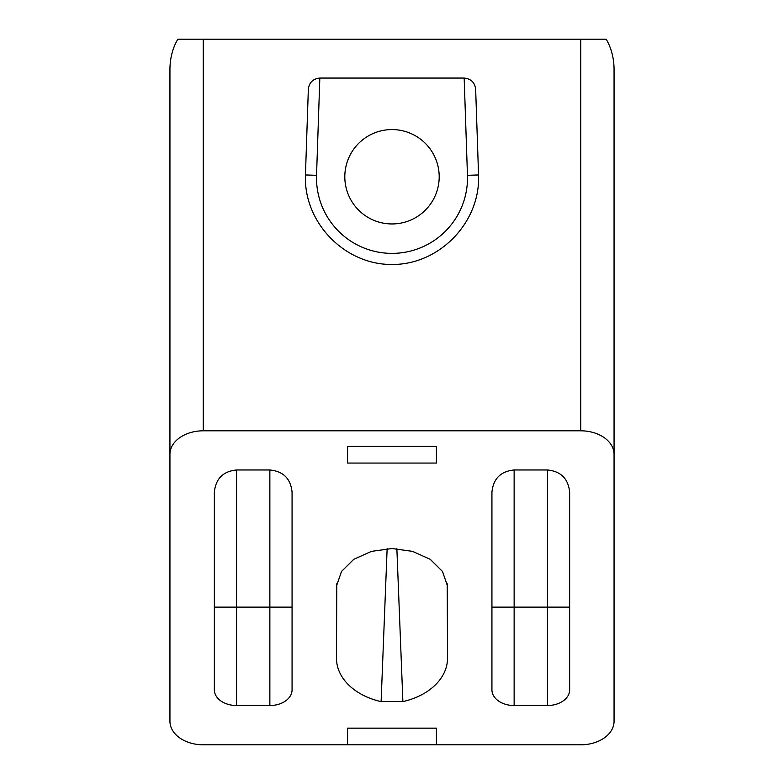 <?xml version="1.0" encoding="UTF-8"?>
<svg xmlns="http://www.w3.org/2000/svg" width="784" height="784" viewBox="0 0 784 784"><rect width="100%" height="100%" fill="white"/><g stroke="black" fill="none" stroke-linecap="round" stroke-linejoin="round"><path stroke-width="1.18" d="M580.748 430.808A33.31 23.549 0 0 1 614.058 454.357L614.058 69.649A47.109 33.31 -90 0 0 606.169 39.2L580.748 39.2L580.748 430.808L203.252 430.808A33.31 23.549 0 0 0 169.942 454.357L169.942 721.251A33.31 23.549 0 0 0 203.252 744.8L347.586 744.8L347.586 728.15L436.414 728.15L436.414 744.8L347.586 744.8M580.748 39.2L177.831 39.2A47.109 33.31 90 0 0 169.942 69.649L169.942 454.357M319.833 78.057C313.071 78.733 309.249 82.438 308.347 89.16L305.446 174.95L316.54 175.322A75.499 75.499 0 0 0 392 253.379A75.499 75.499 0 0 0 467.46 175.322L464.167 78.057L319.833 78.057L316.54 175.322M464.167 78.057C470.929 78.733 474.751 82.438 475.653 89.16L478.554 174.95C480.543 222.323 439.412 264.865 392 264.482C344.588 264.865 303.457 222.323 305.446 174.95M396.871 548.682L402.888 701.621A64.396 45.541 180 0 0 447.517 658.305L447.233 583.835M402.888 701.592L381.112 701.592M336.767 583.845L336.483 658.305A64.396 45.541 180 0 0 381.112 701.641L387.129 548.682M336.483 587.775L336.561 585.795L341.54 571.409L353.741 559.335L371.449 551.368L392 548.526L412.551 551.368L430.259 559.335L442.46 571.409L447.439 585.795L447.517 587.775M614.058 454.357L614.058 721.251A33.31 23.549 0 0 1 580.748 744.8L436.414 744.8M292.069 607.12L269.863 607.12L269.863 469.969L236.552 469.969C223.097 471.311 215.698 478.71 214.355 492.176L214.355 689.842A22.207 15.7 0 0 0 236.552 705.541L236.552 469.969M269.863 469.969C283.328 471.311 290.727 478.71 292.069 492.176L292.069 689.842A22.207 15.7 0 0 1 269.863 705.541L236.552 705.541M569.645 607.12L547.448 607.12L547.448 469.969L514.137 469.969C500.672 471.311 493.273 478.71 491.931 492.176L491.931 689.842A22.207 15.7 0 0 0 514.137 705.541L514.137 469.969M547.448 469.969C560.903 471.311 568.302 478.71 569.645 492.176L569.645 689.842A22.207 15.7 0 0 1 547.448 705.541L514.137 705.541M547.448 705.541L547.448 607.12L491.931 607.12M269.863 705.541L269.863 607.12L214.355 607.12M392 129.576A47.187 47.187 0 0 0 346.479 189.189A47.187 47.187 0 0 0 415.971 217.413A47.187 47.187 0 0 0 392 129.576M347.586 446.41L347.586 463.06L436.414 463.06L436.414 446.41L347.586 446.41M203.252 39.2L203.252 430.808M478.554 174.95L467.46 175.322"/></g></svg>
